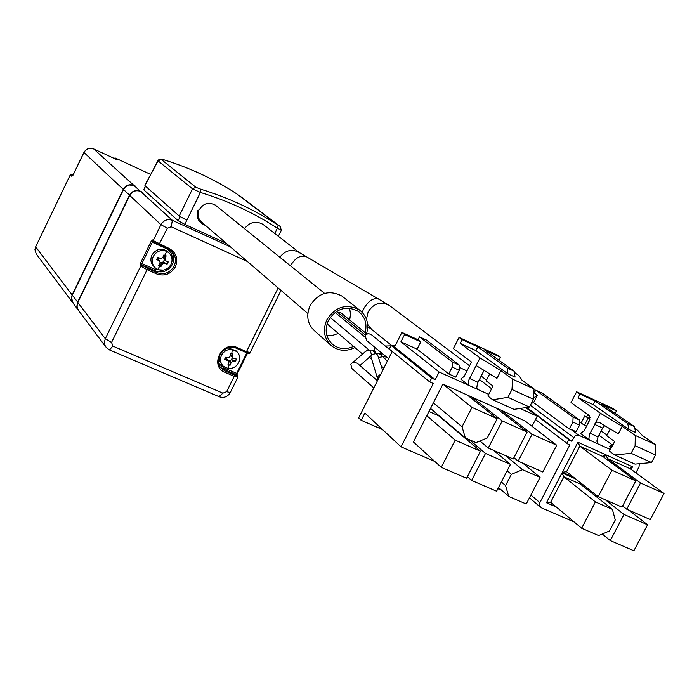 <?xml version="1.0" encoding="UTF-8"?>
<svg xmlns="http://www.w3.org/2000/svg" width="699" height="699" viewBox="0 0 699 699"><rect width="100%" height="100%" fill="white"/><g stroke="black" fill="none" stroke-linecap="round" stroke-linejoin="round"><path stroke-width="1.05" d="M142.273 265.498L140.744 266.083L140.132 265.428L140.648 262.824L151.028 241.548L152.548 239.967L153.186 240.596L160.945 224.694L167.332 228.224L158.822 244.965L153.43 241.924L153.186 240.596L169.228 248.512C176.323 252.706 178.385 258.805 175.405 266.817C170.879 274.122 164.667 276.507 156.768 273.982L157.022 272.68L147.349 268.372L141.652 264.842L155.361 270.95L155.615 269.648L163.627 270.102M166.589 251.317L168.843 252.75C172.164 256.017 172.889 259.897 171.01 264.371C167.786 269.631 163.356 271.334 157.703 269.482L155.222 267.857C152.067 264.598 151.412 260.788 153.256 256.419C156.489 251.142 160.936 249.438 166.589 251.317L165.069 255.353L166.17 255.86L164.999 258.621L165.366 260.613L168.214 261.898L167.096 264.178L164.641 263.139L162.351 264.021L160.945 266.537L158.717 265.541L160.123 263.016L159.774 261.059L156.663 259.504L158.114 259.521L158.97 257.782M232.321 349.474L236.952 351.719C239.914 354.83 240.491 358.482 238.682 362.676C236.236 366.931 232.645 368.845 227.926 368.408L223.121 366.023C220.281 362.921 219.757 359.321 221.539 355.214C223.995 350.942 227.586 349.028 232.321 349.474L231.753 353.729L232.924 353.921L232.409 356.813L232.854 358.316L236.236 358.989L235.677 361.374L233.09 361.077L231.107 362.44L230.338 365.053L227.988 364.677L228.748 362.065L228.346 360.605L224.659 359.609L226.135 358.701L226.424 357.477M216.192 205.803L215.266 205.06C208.861 201.696 203.566 203.199 199.398 209.569L197.756 210.696C196.148 218.009 198.726 222.92 205.489 225.428M263.977 225.139L262.929 224.327C255.895 220.569 249.744 222.02 244.493 228.669M354.943 347.569C346.695 351.606 339.05 351.16 332.016 346.232C324.118 339.146 322.405 330.304 326.887 319.714C335.555 306.581 346.363 303.287 359.303 309.84C366.888 315.834 369.299 323.812 366.538 333.773M343.602 297.424L341.776 295.983C329.124 289.561 318.578 292.75 310.129 305.55C305.778 315.887 307.473 324.519 315.205 331.457L330.216 344.651M154.435 267.027L153.902 266.476C150.748 263.226 150.093 259.425 151.928 255.074C156.174 248.818 161.355 247.603 167.48 251.422L168.293 252.217M228.092 347.866L236.07 350.802M326.844 335.415L332.68 335.319L338.368 333.467M353.563 346.398C346.18 349.736 339.382 349.212 333.17 344.843C325.874 338.316 324.292 330.173 328.416 320.404C336.411 308.303 346.372 305.28 358.29 311.343C365.035 316.638 367.325 323.742 365.149 332.637M224.659 359.609L225.218 357.224L228.066 357.801L229.927 356.822L230.565 353.545L231.753 353.729M378.482 357.6L382.956 356.639L383.419 357.084M337.565 312.27L340.894 312.811M375.127 347.586L374.533 349.351L373.187 350.566L371.318 350.942L369.273 350.182L330.19 317.451M364.581 352.182L367.185 350.374L370.47 351.081L371.58 355.258L369.43 357.163M371.58 355.258L359.95 365.542M371.833 354.524L376.176 353.554L377.906 355.843M388.592 358.709L366.591 340.518L365.228 335.686L365.691 334.9L368.224 333.519L371.221 334.541M373.808 387.936L351.868 368.504L350.811 364.301L351.571 363.253L354.192 362.126L357.346 363.279M378.045 353.642L375.678 353.082L374.332 349.64M393.406 346.459L395.18 345.673M377.495 378.447L370.837 356.298M377.976 379.706L377.984 376.211L380.745 374.227M614.727 455.005L634.998 464.119L651.555 462.546L631.11 453.301L614.727 455.005L609.318 451.047L614.805 441.619L606.697 435.809L610.262 428.976M612.368 509.353L615.269 519.969L609.502 530.96L598.632 535.565L581.647 528.234L595.408 501.926L612.368 509.353L580.38 484.075L580.38 482.625M651.555 462.546L655.531 454.97L655.688 444.756L642.364 435.556L637.61 430.278L634.797 428.347M590.008 433.249L598.038 436.884L596.85 441.052L597.794 443.83L589.746 440.204L588.864 438.465L589.72 433.843L595.941 422.799L597.409 422.117L599.192 422.301L618.3 433.843L622.206 426.355L635.321 435.468L635.094 445.7L655.531 454.97M635.094 445.7L631.11 453.301M601.131 430.951L607.029 435.171M627.728 423.507L628.943 429.431L635.662 432.498L634.43 426.573L627.728 423.507L595.024 401.008L579.978 394.096L578.099 397.714L593.154 404.616L595.024 401.008M634.43 426.573L601.542 403.996L616.457 410.855L612.997 408.496L576.631 391.781L579.978 394.096M587.728 414.428L590.262 417.74M610.279 540.589L623.997 514.455L647.562 524.783L633.871 550.768L610.279 540.589L602.302 534.01M626.75 509.213L640.52 482.983L664.05 493.485L650.306 519.575L626.75 509.213L622.608 505.989M635.784 480.868L622.005 507.133L598.161 496.648L611.975 470.235L635.784 480.868L602.992 456.543L603.097 455.678L605.089 454.446L603.718 457.085M615.155 413.345L616.457 410.855M628.943 429.431L593.154 404.616M635.321 435.468L655.688 444.756M598.038 436.884L602.652 428.024L594.631 424.372L600.406 413.266L622.206 426.355M570.777 429.3L569.274 429.003L572.874 422.065L573.093 417.154L535.714 390.147L542.162 393.091L579.768 420.186L579.567 425.097L576.133 431.72L570.777 429.3L578.973 435.355L589.746 440.204L580.45 433.371L584.067 430.951L589.423 420.658L589.606 415.756L571.022 402.598L576.631 391.781M623.997 514.455L605.395 499.829M628.593 510.025L647.562 524.783M640.52 482.983L607.597 458.605L607.082 459.584M630.306 468.522L630.594 467.981L630.489 468.872L664.05 493.485M611.975 470.235L579.829 446.154L566.539 471.703L598.161 496.648M580.38 484.075L563.883 476.805L550.646 502.258L581.647 528.234M550.646 502.258L546.469 502.756L561.996 472.891L563.883 476.805L595.408 501.926M530.891 495.032L539.855 502.642L569.816 444.966L567.885 444.083C566.679 441.82 567.396 440.623 570.052 440.501L571.738 441.261L574.84 436.089L576.885 435.11L578.973 435.355M526.723 407.473L571.738 441.261M535.714 390.147L534.254 392.969L537.374 395.241L533.573 402.624L569.274 429.003M533.564 397.976L537.374 395.241M600.406 413.266L578.099 397.714M602.652 428.024L604.749 425.639M611.249 447.727L609.589 446.521L613.241 444.145L614.622 441.497M539.855 502.642L539.488 505.639L541.332 507.789L574.185 521.987M604.251 457.478L605.692 454.717L607.597 458.605L630.489 468.872M630.594 467.981L632.534 466.775L631.171 469.379M566.539 471.703L562.346 472.227L577.924 442.249L579.829 446.154L602.992 456.543M507.125 367.98L507.99 373.878L515.049 377.102L514.167 371.204L507.125 367.98L477.836 346.87L462.039 339.609L460.143 343.331L480.038 357.905L500.903 370.636L512.638 379.199L511.974 389.5L507.946 397.329L492.708 399.776L487.876 396.045L493.005 386.049L486.12 380.85L489.702 373.878M492.708 399.776L514.027 409.369L529.466 407.063L507.946 397.329M586.487 426.294L589.947 419.164L586.671 416.831L587.85 414.577M612.612 445.149L598.894 435.241M531.38 403.349L533.573 402.624M588.042 418.299L584.408 425.298L581.157 422.947L584.775 415.966L589.947 419.164M586.312 426.163L584.408 425.298M635.898 472.847L639.008 466.923L639.34 463.708M597.794 443.83L610.253 449.448M470.715 361.479L471.327 362.37M511.974 389.5L533.494 399.26L529.466 407.063M514.167 371.204L484.678 350.007L500.327 357.198L497.225 354.987L459.051 337.442L462.039 339.609M481.157 376.053L486.513 380.09M428.976 411.484L438.57 415.73L480.466 451.222L455.198 440.152L426.809 415.722L433.38 402.842L462.039 426.801L471.974 407.403L497.207 418.675L487.29 437.95L475.958 442.598L465.342 437.932L430.523 408.452M493.651 450.383L510.445 464.363L485.49 453.424L469.116 439.592M501.358 481.961L505.56 485.587L511.388 474.315L522.581 469.684L505.587 455.626M507.151 470.742L511.388 474.315M479.872 440.999L488.269 448.015L502.223 420.912L527.142 432.034L496.43 408.12L501.235 410.278L532.096 434.254L518.186 461.165L542.835 472L556.719 445.246L525.132 420.999L501.235 410.278M488.269 448.015L513.223 458.99L527.142 432.034M497.207 418.675L467.395 395.092L472.253 397.277L502.223 420.912M580.38 422.598L581.157 422.947M584.775 415.966L586.671 416.831M480.038 357.905L468.985 379.688L468.216 383.253L468.977 385.464L460.693 379.024L464.145 376.429L471.493 362.056L453.389 348.565L459.051 337.442M512.638 379.199L534.08 388.976L533.494 399.26M534.08 388.976L522.101 380.317L519.139 375.791L514.342 372.331M498.806 360.168L500.327 357.198M507.99 373.878L475.94 350.575L477.836 346.87M475.94 350.575L460.143 343.331M500.903 370.636L496.954 378.351L476.15 365.525M462.039 426.801L465.342 437.932M455.198 440.152L441.27 467.334L466.565 478.256L480.466 451.222M485.49 453.424L471.598 480.423L496.587 491.205L510.445 464.363M471.598 480.423L467.386 476.666M505.56 485.587L508.732 496.447L498.492 487.509M522.782 463.184L540.065 477.347L522.581 469.684M540.065 477.347L526.233 504.005L508.732 496.447M513.914 457.653L518.186 461.165M532.096 434.254L556.719 445.246M419.479 336.848L426.241 339.932L459.671 365.359L459.26 370.304L452.227 367.115L452.646 362.178L419.479 336.848L418.011 339.749L420.772 341.872L417.085 349.151L400.911 341.828L404.607 334.515L420.772 341.872M484.049 370.4L477.417 383.498L476.753 388.015L477.434 389.273L488.732 394.367M434.795 461.436L401.034 446.844L433.284 383.515L429.702 381.907L431.659 378.08L435.232 379.679L439.138 372.017L477.434 389.273M471.974 407.403L442.921 384.118L433.38 402.842M467.395 395.092L442.921 384.118M441.27 467.334L413.432 441.969L426.809 415.722M496.43 408.12L472.253 397.277M435.232 379.679L394.533 346.966L391.117 345.42L431.659 378.08M391.117 345.42L389.282 349.063L429.702 381.907M491.615 388.758L479.4 379.478M452.227 367.115L448.749 373.939L455.783 377.111L459.26 370.304M448.749 373.939L417.085 349.151M401.034 446.844L364.861 413.083L361.2 420.317L382.528 429.579M499.802 488.653L499.427 489.37L497.88 488.697M520.03 408.469L537.216 416.22L532.018 426.285M525.77 407.613L537.216 416.22M460.117 367.761L466.984 370.881M439.138 372.017L400.911 341.828M392.253 351.475L358.657 417.906L361.2 420.317M394.533 346.966L401.89 332.409L404.607 334.515M401.89 332.409L418.011 339.749M383.026 356.376L382.038 355.966L380.894 353.563M230.277 355.232L231.002 355.345L232.758 358.211M227.044 359.207L226.144 358.701L227.516 360.186M232.138 357.565L231.666 359.583L229.709 360.929L228.468 360.736M163.007 257.057L165.252 260.5M158.656 259.914L159.355 260.779M164.431 259.678L163.356 261.863L161.102 262.728L160.307 262.37M349.692 320.002L350.54 314.008L349.596 308.172M232.409 356.813L231.019 355.337L232.924 353.921M235.677 361.374L231.666 359.583L233.09 361.077M231.107 362.44L229.709 360.929L230.338 365.053M164.999 258.621L163.741 257.363L166.17 255.86M167.096 264.178L163.356 261.863M162.351 264.021L161.102 262.728L160.945 266.537M156.663 259.504L157.782 257.215L160.473 258.49L162.762 257.616L163.933 254.864L165.069 255.353M222.492 365.341L219.6 361.296L219.18 356.254M218.735 363.419L223.505 367.674L236.673 373.371L236.463 374.681L237.564 375.739M171.84 261.976C173.195 255.808 171.246 251.299 165.986 248.433L166.091 248.241M240.823 196.69L236.646 193.806M236.681 193.833C214.768 179.451 190.521 168.109 163.95 159.818L163.889 159.783C190.443 168.118 214.707 179.468 236.673 193.824L278.141 225.235C254.488 209.761 228.652 197.738 200.639 189.176L195.895 187.288L161.242 159.433L158.07 160.884L158.088 160.342C159.599 158.865 161.539 158.682 163.889 159.783L163.828 159.783M163.95 159.818L161.242 159.433M73.133 174.968L72.635 175.851M72.801 175.528L71.586 174.278L70.721 174.13L70.319 174.767L35.658 246.834L34.95 249.622L36.199 253.903L72.521 302.44M150.302 174.252L115.274 158.009L114.12 158.254M71.586 174.278L73.142 174.89M200.639 189.176L200.412 192.461L192.513 188.852L179.215 216.061L186.825 220.229L200.412 192.461C228.215 200.936 253.859 212.854 277.346 228.197L278.141 225.235M281.33 230.242L277.346 228.197L274.733 233.483M237.311 373.581L236.839 374.97L223.296 368.985L223.505 367.674M237.188 375.459L234.445 375.022L225.139 371.003L224.921 372.322C209.184 366.206 222.02 340.256 237.214 347.56L236.419 348.268C224.798 342.466 212.085 360.168 221.723 368.714L225.139 371.003L220.465 367.22M78.384 310.295L76.838 306.407L77.615 302.186L129.507 195.222C132.102 190.967 135.685 189.621 140.246 191.177L134.086 185.585L129.568 184.99L125.977 186.528L123.74 189.071L72.294 295.179L77.869 302.344M105.715 346.826L78.035 309.762L77.004 306.179L77.816 302.457L105.304 338.727L140.744 266.083L147.096 269.674L111.56 342.423L105.304 338.727L104.439 342.012L104.946 345.297L106.274 347.569L109.455 349.911L106.274 347.569M78.026 309.806L73.238 303.392L71.525 297.992L72.294 295.179L123.758 188.992L126.362 186.24L129.376 185.06M83.959 152.478L123.251 189.359L72.102 294.917L71.342 299.085L72.871 302.92M72.146 295.502L72.355 295.03M198.848 209.945C197.101 214.925 198.132 219.067 201.941 222.369L307.813 313.493M147.096 180.648L144.92 185.654L179.215 216.061M129.734 195.432L160.945 224.694C163.723 220.15 167.542 218.7 172.391 220.342L140.482 191.386C135.912 189.831 132.329 191.177 129.734 195.432L77.816 302.457M140.482 191.386L142.386 192.26M115.274 158.009L117.039 159.573L115.711 159.127L93.657 148.904C89.507 147.472 86.274 148.677 83.941 152.513L73.115 175.003M135.947 186.441L133.858 185.375L93.657 148.904L115.711 159.127M123.251 189.359C125.811 185.165 129.35 183.837 133.858 185.375M142.404 192.164L140.228 191.273M134.086 185.585L135.99 186.353M145.366 186.048L143.758 189.831L178.149 220.709L184.807 224.362L226.275 243.313M169.228 248.512L168.485 249.316L171.307 251.107C175.624 255.318 176.559 260.316 174.13 266.101C169.988 272.863 164.282 275.057 157.022 272.68L155.361 270.95C162.605 273.318 168.293 271.133 172.426 264.397C174.593 259.46 174.103 254.934 170.958 250.819M171.307 251.107L158.856 244.973M159.835 266.057L157.703 269.482M229.167 364.887L227.926 368.408M279.827 257.215C285.41 250.155 291.902 248.599 299.321 252.549L300.151 253.169M290.461 265.803C295.24 257.887 300.413 254.873 305.97 256.778L306.162 256.891M362.204 312.331L363.611 308.897C368.548 300.57 373.799 297.311 379.365 299.128L379.557 299.233M392.025 345.804L371.789 329.517L367.639 324.388M366.468 319.198L368.137 311.824C373.712 303.331 380.684 301.138 389.055 305.253L390.112 306.048M590.769 490.82L590.227 491.86M570.052 440.501L526.181 407.552M579.768 420.186L573.093 417.154M572.874 422.065L579.567 425.097M530.375 405.306L573.669 437.548M587.448 489.658L587.99 488.627M605.692 454.717L632.534 466.775M577.924 442.249L605.089 454.446M573.363 477.094L562.346 472.227M556.343 507.037L546.469 502.756M561.996 472.891L575.714 478.937M582.031 483.926L582.547 485.788M567.544 443.769L535.504 419.531M452.646 362.178L459.671 365.359M469.536 378.465L477.967 382.274M164.641 263.139L163.383 261.88M165.986 248.433L152.295 242.256L152.941 241.443M140.132 265.428L141.652 264.842L141.914 263.54L155.615 269.648M246.878 352.829L236.673 373.371L237.389 373.572L236.926 375.057M236.515 348.312L245.768 352.375L246.511 351.632L250.128 352.576M245.812 352.383L248.433 352.838M234.445 375.022L234.235 376.342L224.921 372.322M237.87 377.224L234.235 376.342L226.607 391.693L230.268 392.532M226.607 391.693L222.911 393.161L219.005 396.569M111.56 342.423L112.862 346.092L109.455 349.911L219.311 396.779C223.986 398.212 227.612 396.84 230.198 392.672L237.809 377.364L236.839 374.961M147.349 268.372L147.096 269.674L156.768 273.982M140.648 262.824L141.914 263.54L152.295 242.256L151.028 241.548M168.485 249.316L153.43 241.924M71.91 176.401L70.319 174.767M280.579 226.808L240.622 196.541M144.92 185.654L157.983 160.517M147.262 180.84L158.07 160.884L192.513 188.852L195.895 187.288M247.507 353.047L237.389 373.572L247.577 353.074M237.214 347.56L246.511 351.632L278.15 287.962M112.862 346.092L222.911 393.161M152.548 239.967L153.334 241.837M123.505 189.481L129.761 195.362M72.102 294.917L35.658 246.834M167.332 228.224L171.159 226.764L247.376 261.478M230.329 246.799L172.391 220.342L171.159 226.764M117.039 159.573L116.567 159.494M143.758 189.831L145.523 186.187M180.106 216.699L178.149 220.709M186.825 220.229L184.807 224.362M324.598 293.388L215.266 205.06M469.579 365.795L389.055 305.253L299.321 252.549L262.929 224.327M359.303 309.84L341.776 295.983M168.843 252.75L167.48 251.422M236.952 351.719L235.432 350.147M370.977 328.88L367.735 326.695M333.17 344.843L331.509 343.384M382.956 356.639L382.405 356.175M366.774 333.965L340.614 312.584M364.913 337.014L335.074 312.427M370.47 351.081L369.762 350.496M365.498 335.179L336.534 311.413M376.735 353.877L376.106 353.353M383.209 356.839L387.263 361.339M364.467 352.392L353.012 362.362M385.367 346.04L390.898 345.848M391.973 345.813L395.031 345.699M370.854 334.253L392.191 351.597M357.006 362.982L377.434 380.772M602.818 456.211L603.097 455.678M580.126 483.49L580.257 483.944M535.486 419.566L567.737 443.961M529.44 497.819L540.379 507.151M377.574 354.83L382.676 370.409M377.154 353.668L382.309 353.519M374.69 349.098L374.044 346.687M382.772 356.315L386.792 357.224M381.06 365.481L383.69 368.408M371.204 358.858L369.317 357.259M375.372 352.838L372.838 350.723M362.563 354.052L327.045 323.82M381.776 355.747L379.208 353.607M226.939 359.094L228.346 360.605M158.516 259.775L159.783 261.059M220.928 367.831L221.723 368.714C212.05 360.431 225.034 342.388 236.472 348.303L245.768 352.375C248.573 353.685 250.006 353.799 250.067 352.698L281.015 290.435M93.64 148.896C89.498 147.463 86.257 148.66 83.924 152.478L72.609 175.895M278.342 236.279L281.313 230.286L280.22 226.511M116.698 159.547L115.693 159.11"/></g></svg>

